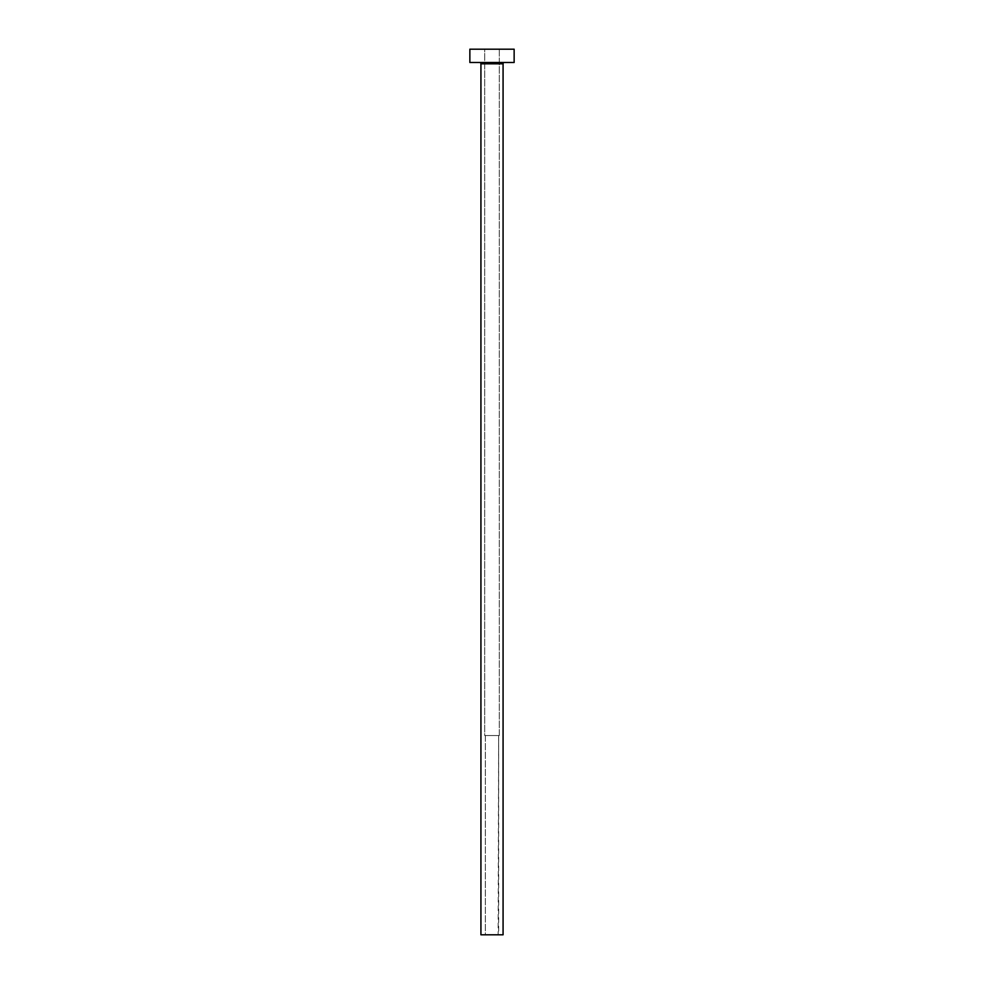 <?xml version="1.0" encoding="UTF-8"?>
<svg xmlns="http://www.w3.org/2000/svg" width="984" height="984" viewBox="0 0 984 984"><rect width="100%" height="100%" fill="white"/><g stroke="black" fill="none" stroke-linecap="round" stroke-linejoin="round"><path stroke-width="0.74" stroke-dasharray="4.92 3.69" d="M498.642 934.8L485.358 934.8L485.358 735.54L498.642 735.54L498.138 934.8L503.07 934.8L480.93 934.8L498.642 934.8L498.642 735.54L484.694 735.54L484.694 49.2L499.306 49.2L499.306 735.54L484.694 735.54L499.306 735.54L499.306 49.2L492 49.2L514.14 49.2L469.86 49.2L499.306 49.2L484.694 49.2L484.694 735.54L498.519 735.54L485.358 735.54L485.358 934.8L498.642 934.8M504.398 62.484L469.86 62.484L504.398 62.484M480.93 63.812L503.07 63.812L480.93 63.812M499.306 735.54L493.427 735.54L499.306 735.54"/><path stroke-width="1.48" d="M503.07 63.812A1.328 1.328 0 0 1 504.398 62.484A1.328 1.328 0 0 0 503.07 63.812L480.93 63.812L480.93 934.8L503.07 934.8L503.07 63.812L503.07 934.8L480.93 934.8L480.93 63.812A1.328 1.328 0 0 0 479.602 62.484A1.328 1.328 0 0 1 480.93 63.812L503.07 63.812M469.86 49.2L469.86 62.484L514.14 62.484L514.14 49.2L469.86 49.2L469.86 62.484L514.14 62.484L514.14 49.2L469.86 49.2"/></g></svg>
